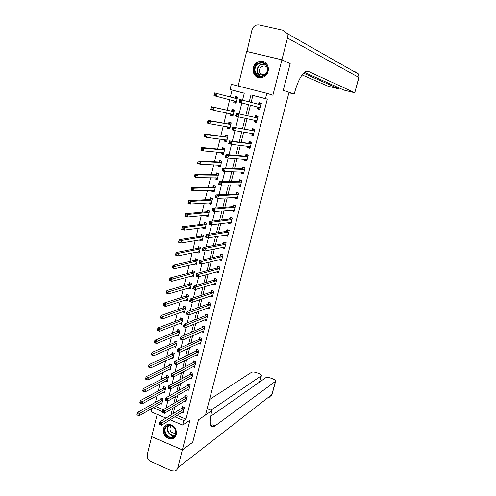<?xml version="1.0" encoding="UTF-8"?>
<svg xmlns="http://www.w3.org/2000/svg" width="496" height="496" viewBox="0 0 496 496"><rect width="100%" height="100%" fill="white"/><g stroke="black" fill="none" stroke-linecap="round" stroke-linejoin="round"><path stroke-width="0.74" d="M253.295 67.692C252.731 70.128 253.065 72.366 254.281 74.4C257.505 80.098 266.65 78.095 268.088 71.294C268.634 68.981 268.367 66.83 267.282 64.846C264.176 58.795 254.702 60.779 253.295 67.692M163.351 428.928C163.017 435.246 165.776 438.588 171.641 438.966C174.04 438.483 175.609 436.982 176.34 434.459C176.725 428.308 174.065 424.942 168.355 424.359C165.788 424.756 164.12 426.281 163.351 428.928M244.255 93.236L230.045 89.528L231.328 84.295L266.823 93.304L265.478 98.611L250.976 94.891L249.215 101.94M304.37 72.335L343.827 90.049L354.758 92.758L358.813 77.413L287.482 38.025L281.926 59.793L290.172 63.569L283.29 90.297L290.16 63.618L281.914 59.842L246.648 51.485L238.136 86.025M157.195 414.383L151.702 436.66L182.379 449.903L189.962 420.193L182.671 425.084L170.097 419.802M165.993 418.078L151.137 411.841L151.981 408.382M232.06 90.111L230.349 97.073M229.704 99.721L227.131 110.193M226.461 112.933L223.938 123.225M223.243 126.052L220.757 136.171M220.044 139.097L217.601 149.042M216.864 152.061L214.464 161.839M213.702 164.945L211.346 174.549M210.558 177.754L208.246 187.19M207.433 190.483L205.164 199.752M204.333 203.131L202.095 212.238M201.246 215.704L199.051 224.651M198.183 228.203L196.025 236.989M195.133 240.628L193.018 249.252M192.101 252.979L190.024 261.448M189.094 265.255L187.054 273.569M186.099 277.456L184.097 285.615M183.123 289.59L181.158 297.594M180.166 301.642L178.238 309.504M177.227 313.633L175.33 321.34M174.301 325.55L172.447 333.114M171.393 337.398L169.576 344.813M168.504 349.172L166.718 356.444M165.633 360.883L163.885 368.013M162.775 372.521L161.064 379.514M159.935 384.096L158.255 390.947M157.114 395.603L155.465 402.312M192.684 442.289L198.505 419.808L192.727 442.265L182.379 449.903M155.428 406.398L163.283 409.665M160.388 403.533L161.746 404.097L163.072 398.722L160.964 397.854L160.605 399.311M163.097 392.305L164.517 392.882L165.85 387.475L163.73 386.62L163.37 388.083M165.819 381.009L167.301 381.604L168.646 376.166L166.52 375.317L166.154 376.793M168.547 369.644L170.103 370.264L171.455 364.796L169.316 363.952L168.95 365.434M171.281 358.211L172.924 358.856L174.282 353.357L172.137 352.526L171.765 354.014M174.028 346.716L175.758 347.38L177.122 341.849L174.97 341.025L174.598 342.525M176.781 335.147L178.603 335.842L179.98 330.28L177.816 329.468L177.444 330.975M179.54 323.516L181.474 324.235L182.857 318.643L180.68 317.837L180.308 319.356M182.299 311.81L184.357 312.567L185.746 306.937L183.563 306.144L183.185 307.669M185.07 300.03L187.259 300.824L188.654 295.163L186.465 294.382L186.087 295.914M188.003 288.126L190.173 289.013L191.58 283.321L189.379 282.546L189.001 284.09M190.954 276.154L193.105 277.14L194.519 271.411L192.312 270.649L191.927 272.205M193.924 264.114L193.843 264.436L196.056 265.193L197.482 259.433L195.263 258.676L194.878 260.239M196.906 252.005L196.8 252.427L199.026 253.177L200.458 247.38L198.226 246.642L197.842 248.211M199.907 239.816L199.776 240.349L202.015 241.087L203.453 235.259L201.215 234.527L200.824 236.108M202.932 227.565L202.771 228.203L205.015 228.929L206.466 223.07L204.216 222.344L203.825 223.938M205.97 215.233L205.784 215.983L208.035 216.702L209.492 210.806L207.235 210.093L206.838 211.693M209.027 202.827L208.81 203.689L211.079 204.395L212.542 198.468L210.273 197.768L209.876 199.373M212.102 190.352L211.86 191.326L214.136 192.02L215.605 186.056L213.33 185.361L212.927 186.98M215.196 177.797L214.923 178.889L217.211 179.571L218.693 173.569L216.405 172.887L216.002 174.518M218.302 165.168L218.011 166.371L220.305 167.047L221.793 161.008L219.492 160.338L219.089 161.975M221.433 152.464L221.111 153.785L223.417 154.448L224.917 148.372L222.605 147.715L222.202 149.364M224.589 139.68L224.229 141.118L226.548 141.769L228.055 135.662L225.736 135.017L225.327 136.673M227.757 126.821L227.373 128.383L229.698 129.022L231.217 122.872L228.885 122.239L228.476 123.907M233.008 115.611L231.775 115.283L230.938 113.882L230.528 115.562L232.866 116.188L234.391 110.007L232.054 109.38L231.638 111.061M234.124 100.986L233.709 102.666L236.053 103.28L237.59 97.061L235.24 96.453L234.825 98.14M177.041 415.4L185.988 419.126L267.301 99.144L252.873 95.449L251.125 102.449M250.443 105.152L247.764 115.847M247.064 118.649L244.435 129.146M243.703 132.054L241.124 142.358M240.368 145.378L237.832 155.496M237.051 158.621L234.565 168.547M233.752 171.777L231.316 181.524M230.479 184.853L228.086 194.413M227.224 197.848L224.874 207.229M223.987 210.763L221.681 219.964M220.776 223.597L218.513 232.618M217.577 236.35L215.363 245.198M214.402 249.023L212.226 257.703M211.246 261.621L209.114 270.134M208.109 274.145L206.02 282.484M204.991 286.589L202.945 294.767M201.891 298.964L199.888 306.968M198.815 311.259L196.85 319.102M195.753 323.479L193.824 331.161M192.708 335.625L190.824 343.151M189.683 347.702L187.841 355.068M186.676 359.705L184.872 366.91M183.687 371.634L181.92 378.69M180.718 383.495L178.988 390.395M177.766 395.281L176.074 402.039M174.828 407.005L173.172 413.608M181.778 412.393L183.043 412.92L184.413 407.501L182.255 406.615L181.889 408.084M184.58 401.078L185.901 401.617L187.277 396.168L185.113 395.287L184.741 396.769M187.389 389.689L188.778 390.247L190.16 384.766L187.99 383.898L187.618 385.386M190.216 378.237L191.667 378.814L193.062 373.302L190.879 372.44L190.501 373.934M193.049 366.718L194.575 367.313L195.982 361.77L193.787 360.921L193.409 362.421M195.889 355.124L197.501 355.744L198.915 350.17L196.714 349.333L196.329 350.846M198.741 343.468L200.446 344.112L201.866 338.508L199.652 337.677L199.274 339.196M201.599 331.737L203.403 332.413L204.829 326.771L202.616 325.953L202.225 327.478M204.464 319.939L206.386 320.645L207.818 314.966L205.592 314.16L205.201 315.698M207.328 308.066L209.38 308.803L210.819 303.099L208.58 302.293L208.196 303.843M210.199 296.118L212.387 296.893L213.844 291.158L211.594 290.365L211.203 291.921M213.187 284.059L215.419 284.921L216.882 279.143L214.625 278.361L214.229 279.93M216.256 271.901L218.469 272.868L219.939 267.059L217.67 266.29L217.273 267.865M219.337 259.681L221.532 260.747L223.014 254.907L220.732 254.144L220.336 255.731M222.444 247.38L222.338 247.802L224.62 248.558L226.102 242.68L223.82 241.93L223.417 243.524M225.562 235.005L225.426 235.55L227.72 236.294L229.214 230.38L226.92 229.642L226.517 231.241M228.706 222.555L228.538 223.219L230.838 223.956L232.345 218.004L230.039 217.279L229.629 218.891M231.868 210.031L231.669 210.819L233.982 211.544L235.495 205.555L233.176 204.842L232.767 206.466M235.048 197.433L234.819 198.344L237.138 199.057L238.663 193.037L236.332 192.33L235.922 193.961M238.247 184.76L237.987 185.795L240.318 186.496L241.85 180.439L239.512 179.744L239.097 181.387M241.465 172.007L241.168 173.166L243.511 173.854L245.055 167.76L242.705 167.078L242.29 168.733M244.702 159.173L244.379 160.462L246.729 161.138L248.279 155.012L245.923 154.337L245.501 156.004M247.963 146.264L247.603 147.684L249.965 148.347L251.528 142.178L249.159 141.521L248.732 143.195M251.236 133.275L250.846 134.825L253.22 135.476L254.789 129.27L252.408 128.625L251.987 130.305M256.643 121.948L255.285 121.582L254.541 120.206L254.113 121.886L256.5 122.531L258.075 116.287L255.688 115.649L255.26 117.341M257.827 107.173L257.393 108.872L259.792 109.498L261.38 103.218L258.98 102.598L258.552 104.296M307.247 71.058L308.128 71.269L306.069 71.269C301.804 73.569 298.009 80.588 294.68 92.324L294.227 94.066L283.29 90.297L289.032 92.275L205.518 414.991L198.505 419.808L211.891 410.62L211.501 412.114C209.052 422.797 209.814 427.707 213.782 426.839L275.664 381.201C275.807 380.475 274.908 379.719 272.967 378.919L271.058 378.194C268.621 377.357 266.848 377.202 265.732 377.729L210.564 416.386M266.823 93.304L272.893 95.207L281.914 59.842M267.301 99.144L265.478 98.611M185.988 419.126L183.818 420.558L182.671 425.084M242.538 100.161L244.274 93.174L230.045 89.528M166.086 407.997L167.803 401.072M169.049 396.062L170.804 388.982M172.031 384.053L173.829 376.817M175.032 371.969L176.867 364.572M178.052 359.817L179.924 352.259M181.083 347.591L183.005 339.865M184.14 335.284L186.099 327.397M187.215 322.908L189.218 314.855M190.309 310.453L192.355 302.225M193.421 297.916L195.505 289.521M196.552 285.305L198.679 276.743M199.708 272.62L201.878 263.878M202.876 259.848L205.09 250.933M206.069 247.002L208.326 237.906M209.281 234.075L211.581 224.793M212.511 221.061L214.861 211.6M215.76 207.973L218.159 198.326M219.034 194.798L221.476 184.965M222.326 181.536L224.818 171.517M225.643 168.194L228.179 157.976M228.978 154.764L231.564 144.355M232.333 141.248L234.968 130.646M235.712 127.646L238.396 116.845M239.109 113.956L241.843 102.951M153.109 407.731L162.359 411.593M174.828 416.801L183.818 420.558M248.533 104.662L245.842 115.425M245.136 118.246L242.494 128.811M241.763 131.744L239.171 142.116M238.409 145.154L235.867 155.335M235.079 158.478L232.581 168.473M231.768 171.721L229.313 181.524M228.476 184.878L226.071 194.5M225.209 197.954L222.847 207.396M221.96 210.949L219.641 220.205M218.73 223.863L216.461 232.946M215.518 236.697L213.292 245.601M212.331 249.451L210.149 258.18M209.163 262.124L207.024 270.686M206.014 274.722L203.918 283.111M202.883 287.246L200.824 295.467M199.77 299.689L197.755 307.743M196.676 312.058L194.705 319.945M193.607 324.347L191.673 332.078M190.551 336.567L188.66 344.137M187.513 348.713L185.659 356.122M184.493 360.784L182.683 368.038M181.493 372.787L179.719 379.88M178.51 384.716L176.774 391.66M175.547 396.571L173.848 403.366M172.602 408.357L170.94 414.997M252.873 95.449L250.976 94.891M237.584 97.086L235.24 96.453M236.059 103.255L233.709 102.666M232.897 116.052L230.528 115.562M229.753 128.774L227.373 128.383M226.635 141.416L224.229 141.118M223.529 153.989L221.111 153.785M220.441 166.482L218.011 166.371M217.372 178.901L214.923 178.889M214.322 191.251L211.86 191.326M211.29 203.521L208.81 203.689M208.215 215.735L205.784 215.983M205.096 227.881L202.771 228.203M202.008 239.971L199.776 240.349M198.964 251.987L196.8 252.427M195.945 263.934L193.843 264.436M192.95 275.819L190.904 276.371M189.98 287.637L187.978 288.238M187.562 299.578L185.07 300.037M215.109 283.532L213.168 284.134M218.19 271.548L216.206 272.093M221.303 259.489L219.263 259.985M224.446 247.368L222.338 247.802M227.621 235.178L225.426 235.55M230.832 222.915L228.538 223.219M234.087 210.589L231.669 210.819M237.355 198.202L234.819 198.344M240.504 185.758L237.987 185.795M243.672 173.234L241.168 173.166M246.859 160.636L244.379 160.462M250.065 147.957L247.603 147.684M253.289 135.21L250.846 134.825M256.537 122.382L254.113 121.886M259.799 109.473L257.393 108.872M261.373 103.249L258.98 102.598M160.568 423.727L159.662 423.342L159.427 424.297L160.326 424.681L160.568 423.727L162.056 422.896L161.467 425.283L159.21 424.322L159.799 421.941L162.056 422.896L184.041 408.971M183.408 411.451L161.467 425.283L160.326 424.681M159.662 423.342L159.799 421.941L181.641 408.332L182.894 406.875M137.956 415.189L138.186 414.241L137.299 413.869L137.07 414.817L139.116 415.797L136.908 414.861L137.479 412.498L139.686 413.435L139.116 415.797L162.105 402.64M161.64 398.133L160.351 399.553L137.479 412.498L137.299 413.869M162.713 400.179L138.186 414.241M163.537 411.742L162.626 411.364L162.39 412.325L163.296 412.703L163.537 411.742L165.032 410.924L164.436 413.323L162.167 412.381L162.762 409.981L165.032 410.924L186.905 397.643M186.273 400.142L164.436 413.323L163.296 412.703M162.626 411.364L162.762 409.981L184.5 397.011L185.764 395.554M166.526 399.689L165.614 399.311L165.373 400.278L166.284 400.656L166.526 399.689L168.02 398.883L167.419 401.295L165.143 400.359L165.738 397.947L168.02 398.883L189.788 386.254M189.15 388.765L167.419 401.295L166.284 400.656M165.614 399.311L165.738 397.947L187.37 385.621L188.66 384.164M191.995 377.301L170.426 389.193L168.138 388.263L168.739 385.838L190.259 374.164L191.568 372.713M168.615 387.184L168.373 388.157L169.291 388.529L169.533 387.556L168.615 387.184L168.739 385.838L171.027 386.762L192.684 374.796M169.533 387.556L171.027 386.762L170.426 389.193L169.291 388.529M140.827 403.31L141.056 402.361L140.17 401.989L139.94 402.938L141.986 403.942L139.767 403.012L140.343 400.632L142.563 401.562L141.986 403.942L164.877 391.418M164.43 386.899L163.116 388.318L140.343 400.632L140.17 401.989M165.49 388.945L141.056 402.361M143.716 391.363L143.945 390.402L143.053 390.036L142.823 390.997L144.875 392.014L142.643 391.096L143.22 388.703L145.452 389.614L144.875 392.014L167.667 380.134M167.233 375.602L165.9 377.022L143.22 388.703L143.053 390.036M168.28 377.642L143.945 390.402M171.089 366.277L148.36 377.599L147.777 380.01L170.413 368.757M146.624 379.341L147.777 380.01L145.539 379.099L146.122 376.693L148.36 377.599L146.853 378.374L145.96 378.014L145.725 378.975L146.624 379.341L146.853 378.374M170.054 364.244L168.702 365.657L146.122 376.693L145.96 378.014M172.558 375.354L171.641 374.988L171.393 375.968L172.317 376.334L172.558 375.354L174.053 374.567L173.451 377.016L171.151 376.098L171.759 373.655L174.053 374.567L195.598 363.277M194.804 365.794L173.451 377.016L172.317 376.334M171.641 374.988L171.759 373.655L193.167 362.644L194.494 361.193M149.544 367.245L149.78 366.277L148.881 365.918L148.645 366.885L150.697 367.933L148.453 367.04L149.036 364.616L151.286 365.509L150.697 367.933L173.29 357.362M172.887 352.817L171.517 354.231L149.036 364.616L148.881 365.918M173.91 354.845L149.78 366.277M174.307 436.48C169.229 441.713 160.642 431.216 166.055 426.442C171.083 421.147 179.788 431.694 174.307 436.48M166.582 426.672C162.694 430.013 166.786 438.204 171.821 437.137L174.214 435.959C178.064 432.692 174.177 424.595 169.192 425.45L166.582 426.672M171.207 425.642L170.866 425.928C168.938 429.939 170.165 432.4 174.542 433.318L175.727 432.89M165.447 425.704C160.623 429.858 165.726 440.033 171.976 438.681L174.586 437.515M254.56 71.759C252.086 63.091 265.534 58.478 267.4 67.431C269.843 76.192 256.364 80.65 254.56 71.759M267.102 67.661L266.414 65.937C263.134 59.594 253.183 64.747 255.217 71.666L256.01 73.582C259.377 79.651 269.092 74.524 267.102 67.661M267.04 67.431C264.294 63.829 258.255 67.636 259.569 72.1L260.121 73.433C261.082 74.871 262.403 75.51 264.083 75.355M264.982 62.347C259.501 58.609 251.658 65.385 253.611 72.075L254.622 74.474L259.265 77.729M207.148 408.692L211.891 410.62M182.367 449.946L151.689 436.703L147.343 454.33C146.872 457.572 148.075 460.003 150.951 461.627L171.504 470.747L174.753 471.039C176.316 470.555 177.339 469.47 177.816 467.778L182.367 449.946L192.715 442.302M210.98 410.248L261.38 375.708C261.522 375.001 260.654 374.269 258.769 373.494L256.885 372.775C254.473 371.95 252.693 371.789 251.54 372.298L209.51 399.559M210.775 425.748L212.4 424.867L215.196 426.021M294.227 94.066L288.914 92.733M303.502 73.166L338.886 88.896L328.085 86.211L302.07 74.915M287.482 38.025L287.103 33.461L283.266 30.306L259.21 24.924C255.657 24.54 253.239 26.22 251.956 29.971L246.946 51.559M281.926 59.793L246.661 51.435M308.128 71.269L354.628 92.678M175.603 363.072L174.679 362.712L174.437 363.698L175.361 364.058L175.603 363.072L177.103 362.303L176.489 364.765L174.183 363.853L174.79 361.398L177.103 362.303L198.53 351.683M197.885 354.237L176.489 364.765L175.361 364.058M174.679 362.712L174.79 361.398L196.094 351.063L197.439 349.606M152.483 355.08L152.725 354.101L151.819 353.747L151.584 354.721L153.642 355.787L151.379 354.9L151.968 352.464L154.231 353.35L153.642 355.787L176.123 345.886M175.745 341.322L174.344 342.736L151.968 352.464L151.819 353.747M176.75 343.35L152.725 354.101M178.665 350.722L177.735 350.362L177.494 351.354L178.424 351.707L178.665 350.722L180.166 349.959L179.552 352.433L177.233 351.54L177.847 349.066L180.166 349.959L201.481 340.027M200.83 342.593L179.552 352.433L178.424 351.707M177.735 350.362L177.847 349.066L199.032 339.407L200.403 337.956M155.446 342.835L155.682 341.849L154.771 341.502L154.535 342.482L156.6 343.567L154.33 342.686L154.919 340.237L157.189 341.112L156.6 343.567L178.975 334.335M178.616 329.766L177.196 331.179L154.919 340.237L154.771 341.502M179.608 331.787L155.682 341.849M203.403 330.95L203.744 331.074M181.747 338.284L180.817 337.931L180.569 338.929L181.505 339.283L181.747 338.284L183.247 337.54L182.633 340.033L180.302 339.146L180.916 336.66L183.247 337.54L204.445 328.302M203.794 330.882L182.633 340.033L181.505 339.283M180.817 337.931L180.916 336.66L201.99 327.689L203.379 326.232M181.803 322.908L181.437 322.778M158.422 330.516L158.658 329.53L157.747 329.183L157.511 330.169L159.576 331.266L157.294 330.404L157.889 327.937L160.171 328.798L159.576 331.266L181.846 322.722M181.505 318.141L180.06 319.554L157.889 327.937L157.747 329.183M182.478 320.162L158.658 329.53M206.299 319.195L206.708 319.343M184.853 325.779L183.911 325.426L183.663 326.43L184.605 326.783L184.853 325.779L186.353 325.041L185.727 327.546L183.39 326.672L184.01 324.173L186.353 325.041L207.427 316.51M206.77 319.108L185.727 327.546L184.605 326.783M183.911 325.426L184.01 324.173L204.966 315.896L206.379 314.445M184.673 311.277L184.227 311.116M161.417 318.122L161.659 317.13L160.741 316.789L160.499 317.781L162.57 318.897L160.276 318.041L160.878 315.561L163.172 316.411L162.57 318.897L184.735 311.042M184.413 306.454L182.937 307.861L160.878 315.561L160.741 316.789M185.368 308.462L161.659 317.13M209.194 307.365L209.696 307.551M187.972 313.193L187.029 312.846L186.781 313.856L187.724 314.204L187.972 313.193L189.472 312.468L188.846 314.991L186.496 314.129L187.122 311.606L189.472 312.468L210.428 304.643M209.771 307.26L188.846 314.991L187.724 314.204M187.029 312.846L187.122 311.606L207.96 304.036L209.399 302.585M164.43 305.654L164.672 304.656L163.754 304.315L163.513 305.319L165.583 306.447L163.283 305.604L163.885 303.106L166.185 303.949L165.583 306.447L187.637 299.293M187.333 294.692L185.839 296.1L163.885 303.106L163.754 304.315M188.275 296.701L185.839 296.1L188.027 296.887L164.672 304.656M212.096 295.467L212.697 295.684M191.115 300.526L190.166 300.185L189.912 301.202L190.861 301.543L191.115 300.526L192.615 299.813L191.983 302.355L189.627 301.5L190.253 298.964L192.615 299.813L213.447 292.714M212.784 295.343L191.983 302.355L190.861 301.543M190.166 300.185L190.253 298.964L210.974 292.107L212.437 290.662M190.47 287.81L189.825 287.581M167.462 293.105L167.704 292.101L166.78 291.766L166.538 292.776L168.609 293.923L166.303 293.093L166.91 290.575L169.223 291.406L168.609 293.923L190.557 287.475M190.278 282.869L188.759 284.27L166.91 290.575L166.78 291.766M191.196 284.871L188.753 284.27L190.954 285.051L167.704 292.101M166.303 293.093L166.538 292.776M215.004 283.495L215.717 283.743M194.271 287.779L193.322 287.444L193.068 288.467L194.017 288.802L194.271 287.779L195.777 287.085L195.145 289.639L192.77 288.796L193.403 286.248L195.777 287.085L216.485 280.711M215.816 283.352L195.145 289.639L194.017 288.802M193.322 287.444L193.403 286.248L213.993 280.11L215.493 278.665M193.068 288.467L192.77 288.796M193.397 275.974L192.628 275.708M170.512 280.482L170.76 279.471L169.83 279.143L169.582 280.153L171.659 281.319L169.341 280.5L169.954 277.971L172.273 278.789L171.659 281.319L193.49 275.59M193.242 270.971L191.698 272.372L169.954 277.971L169.83 279.143M194.141 272.967L170.76 279.471M191.698 272.372L193.893 273.141L191.685 272.372M169.341 280.5L169.582 280.153M217.905 271.448L218.755 271.74M197.451 274.958L196.497 274.623L196.242 275.652L197.197 275.987L197.451 274.958L198.958 274.269L198.319 276.842L195.939 276.012L196.571 273.445L198.958 274.269L219.536 268.64M218.866 271.293L198.319 276.842L197.197 275.987M196.497 274.623L196.571 273.445L217.062 268.032L218.569 266.594M196.242 275.652L195.939 276.012M196.335 264.07L195.43 263.76M173.588 267.778L173.829 266.761L172.899 266.439L172.651 267.456L174.728 268.64L172.403 267.828L173.017 265.286L175.348 266.092L174.728 268.64L196.441 263.63M196.224 259.005L194.655 260.4L173.017 265.286L172.899 266.439M197.092 260.995L173.829 266.761M172.403 267.828L172.651 267.456M220.807 259.327L221.811 259.662M200.651 262.049L199.696 261.721L199.435 262.756L200.396 263.085L200.651 262.049L202.157 261.38L201.519 263.965L199.125 263.147L199.764 260.567L202.157 261.38L222.611 256.494M221.935 259.166L201.519 263.965L200.396 263.085M199.696 261.721L199.764 260.567L220.1 255.899L221.662 254.454M199.435 262.756L199.125 263.147M199.293 252.098L198.22 251.739M176.675 255L176.923 253.971L175.981 253.654L175.739 254.677L177.822 255.88L175.479 255.08L176.099 252.52L178.442 253.32L177.822 255.88L199.417 251.608M199.218 246.971L197.6 248.372L176.099 252.52L175.981 253.654M200.068 248.955L178.442 253.32L176.923 253.971M175.479 255.08L175.739 254.677M223.696 247.12L224.88 247.51M203.875 249.06L202.907 248.738L202.653 249.779L203.614 250.102L203.875 249.06L205.381 248.403L204.736 251.007L202.331 250.201L202.976 247.603L205.381 248.403L225.699 244.274M225.023 246.965L204.736 251.007L203.614 250.102M202.907 248.738L202.976 247.603L223.181 243.685L224.775 242.246M202.653 249.779L202.331 250.201M202.269 240.052L201.047 239.624M179.781 242.135L180.029 241.106L179.087 240.789L178.839 241.819L180.928 243.04L178.572 242.253L179.199 239.68L181.548 240.461L180.928 243.04L202.405 239.512M202.238 234.862L200.582 236.263L179.199 239.68L179.087 240.789M203.062 236.846L181.548 240.461L180.029 241.106M178.572 242.253L178.839 241.819M226.629 234.825L227.974 235.29M206.144 235.674L205.883 236.722L206.857 237.038L207.117 235.991L206.144 235.674L206.206 234.558L208.624 235.346L207.973 237.962L205.555 237.175L206.206 234.558L226.281 231.396L227.912 229.964L229.214 230.38M207.117 235.991L208.624 235.346L228.811 231.985M228.123 234.689L207.973 237.962L206.857 237.038M205.883 236.722L205.555 237.175M206.46 223.07L205.276 222.692L203.583 224.08L182.317 226.753L184.679 227.528L184.053 230.119L205.406 227.342M205.263 227.937L203.949 227.422M182.912 229.189L184.053 230.119L181.691 229.344L182.317 226.753L181.964 228.879L182.912 229.189L183.16 228.154L182.218 227.844M206.069 224.657L184.679 227.528L183.16 228.154M181.691 229.344L181.964 228.879M229.648 222.431L231.08 222.995M231.155 217.632L232.333 218.06M210.378 222.834L209.405 222.524L209.138 223.578L210.112 223.894L210.378 222.834L211.885 222.208L211.228 224.843L208.804 224.062L209.455 221.427L211.885 222.208L231.936 219.623M231.248 222.344L211.228 224.843L210.112 223.894M209.405 222.524L209.455 221.427L229.4 219.04L231.018 217.645M209.138 223.578L208.804 224.062M208.432 210.471L206.603 211.829L185.454 213.745L187.829 214.508L187.203 217.118L208.432 215.103M209.479 210.856L208.289 210.484M208.27 215.754L206.869 215.14M186.062 216.169L187.203 217.118L184.828 216.355L185.454 213.745L185.107 215.859L186.062 216.169L186.31 215.121L185.361 214.818M209.101 212.406L187.829 214.508L186.31 215.121M184.828 216.355L185.107 215.859M232.686 209.957L234.211 210.633M234.441 205.232L235.47 205.66M213.658 209.597L212.679 209.293L212.418 210.354L213.392 210.664L213.658 209.597L215.165 208.983L214.508 211.637L212.071 210.868L212.728 208.221L215.165 208.983L235.085 207.179M234.391 209.92L214.508 211.637L213.392 210.664M212.679 209.293L212.728 208.221L232.537 206.603L234.149 205.257M212.418 210.354L212.071 210.868M211.631 198.183L209.634 199.504L188.616 200.663L191.003 201.407L190.365 204.036L211.476 202.79M212.517 198.567L211.321 198.202M211.302 203.49L209.808 202.777M189.224 203.062L190.365 204.036L187.984 203.286L188.616 200.663L188.269 202.759L189.224 203.062L189.478 202.008L188.523 201.711M212.145 200.074L191.003 201.407L189.478 202.008M187.984 203.286L188.269 202.759M235.743 197.396L237.361 198.189M237.795 192.77L238.626 193.192M216.963 196.273L215.977 195.976L215.717 197.042L216.696 197.346L216.963 196.273L218.469 195.672L217.806 198.344L215.357 197.588L216.02 194.922L218.469 195.672L238.247 194.668M237.553 197.427L217.806 198.344L216.696 197.346M215.977 195.976L216.02 194.922L235.693 194.097L237.299 192.789M215.717 197.042L215.357 197.588M214.892 185.839L212.691 187.11L191.797 187.488L194.19 188.226L193.552 190.867L214.532 190.402M215.568 186.211L214.365 185.845M214.346 191.165L212.765 190.334M192.417 189.869L193.552 190.867L191.158 190.129L191.797 187.488L191.456 189.577L192.417 189.869L192.671 188.809L191.71 188.517M215.208 187.674L194.19 188.226L192.671 188.809M191.158 190.129L191.456 189.577M238.824 184.754L240.523 185.671M241.23 180.253L240.467 180.253L241.794 180.643M220.286 182.869L219.3 182.571L219.034 183.644L220.019 183.942L220.286 182.869L221.799 182.28L221.129 184.965L218.668 184.227L219.331 181.542L221.799 182.28L241.434 182.082M240.734 184.853L221.129 184.965L220.019 183.942M219.3 182.571L219.331 181.542L238.874 181.511L240.467 180.253M219.034 183.644L218.668 184.227M218.24 173.433L217.434 173.414L215.766 174.635L194.996 174.239L197.402 174.958L196.757 177.618L217.608 177.946M218.643 173.774L217.434 173.414M217.409 178.758L215.741 177.804M195.622 176.595L196.757 177.618L194.351 176.892L194.996 174.239L194.661 176.303L195.622 176.595L195.883 175.528L194.916 175.243M218.29 175.2L197.402 174.958L195.883 175.528M194.351 176.892L194.661 176.303M241.924 172.019L242.377 172.689L243.71 173.079M244.795 167.685L243.654 167.636L244.987 168.02M223.634 169.372L222.642 169.08L222.375 170.165L223.361 170.457L223.634 169.372L225.141 168.801L224.471 171.504L221.997 170.773L222.667 168.076L225.141 168.801L244.64 169.415M243.933 172.205L224.471 171.504L223.361 170.457M222.642 169.08L222.667 168.076L242.067 168.851L243.654 167.636M222.375 170.165L221.997 170.773M221.731 160.989L220.515 160.915L218.854 162.093L198.214 160.896L200.632 161.609L199.987 164.288L220.708 165.41M221.731 161.268L220.515 160.915M220.491 166.278L219.282 165.924L218.742 165.193M198.853 163.24L199.987 164.288L197.569 163.575L198.214 160.896L197.885 162.955L198.853 163.24L199.113 162.167L198.14 161.882M221.39 162.645L200.632 161.609L199.113 162.167M197.569 163.575L197.885 162.955M245.049 159.197L245.576 160.028L246.915 160.413M248.267 155.068L246.859 154.944L248.205 155.322M227.001 155.794L226.002 155.502L225.736 156.593L226.728 156.879L227.001 155.794L228.513 155.236L227.838 157.951L225.351 157.238L226.027 154.523L228.513 155.236L247.857 156.674M247.151 159.483L227.838 157.951L226.728 156.879M226.002 155.502L226.027 154.523L245.278 156.11L246.859 154.944M225.736 156.593L225.351 157.238M224.893 148.465L223.622 148.335L221.966 149.47L201.457 147.473L203.887 148.174L203.236 150.865L223.82 152.799M224.837 148.682L223.622 148.335M223.591 153.729L222.375 153.376L221.762 152.495M202.101 149.792L203.236 150.865L200.806 150.164L201.457 147.473L201.128 149.513L202.101 149.792L202.362 148.713L201.388 148.434M224.508 150.021L203.887 148.174L202.362 148.713M200.806 150.164L201.128 149.513M248.192 146.289L248.794 147.293L250.139 147.672M251.484 142.358L250.083 142.172L251.435 142.55M230.392 142.123L229.388 141.837L229.115 142.935L230.119 143.22L230.392 142.123L231.905 141.577L231.223 144.317L228.724 143.611L229.4 140.876L231.905 141.577L251.1 143.852M250.387 146.68L231.223 144.317L230.119 143.22M229.388 141.837L229.4 140.876L248.515 143.294L250.083 142.172M229.115 142.935L228.724 143.611M228.005 135.867L226.74 135.687L225.091 136.772L204.718 133.963L207.161 134.652L206.503 137.361L226.957 140.114M227.968 136.028L226.74 135.687M226.709 141.1L225.488 140.752L224.8 139.711M205.369 136.264L206.503 137.361L204.061 136.673L204.718 133.963L204.395 135.991L205.369 136.264L205.635 135.179L204.656 134.9M227.645 137.318L207.161 134.652L205.635 135.179M204.061 136.673L204.395 135.991M251.354 133.294L252.03 134.478L253.382 134.844M254.715 129.574L253.332 129.326L254.684 129.698M233.802 128.359L232.798 128.086L232.525 129.189L233.529 129.462L233.802 128.359L235.315 127.832L234.633 130.591L232.122 129.902L232.804 127.15L254.367 130.956M253.648 133.796L234.633 130.591L233.529 129.462M232.798 128.086L232.804 127.15L251.763 130.405L253.332 129.326M232.525 129.189L232.122 129.902M231.136 123.188L229.884 122.958L228.241 123.994L207.998 120.367L210.453 121.036L209.796 123.771L230.107 127.354M231.111 123.293L229.884 122.958M229.853 128.396L228.625 128.055L227.856 126.84M208.661 122.642L209.796 123.771L207.34 123.095L207.998 120.367L207.681 122.376L208.661 122.642L208.928 121.551L207.942 121.284M230.801 124.539L210.453 121.036L208.928 121.551M207.34 123.095L207.681 122.376M257.97 116.709L256.599 116.405L257.957 116.765M237.237 114.508L236.226 114.241L235.947 115.351L236.958 115.624L237.237 114.508L238.75 113.999L238.061 116.771L235.538 116.095L236.226 113.324L257.647 117.98M256.928 120.838L238.061 116.771L236.958 115.624M236.226 114.241L236.226 113.324L255.037 117.434L256.599 116.405M235.947 115.351L235.538 116.095M234.286 110.434L233.039 110.149L231.409 111.141L211.302 106.683L213.77 107.341L213.106 110.087L233.281 114.514M234.273 110.478L233.039 110.149M211.978 108.94L213.106 110.087L210.639 109.43L211.302 106.683L210.986 108.674L211.978 108.94L212.238 107.837L211.253 107.576M233.976 111.681L213.77 107.341L212.238 107.837M210.639 109.43L210.986 108.674M260.226 107.799L257.79 107.105L258.565 108.612L259.929 108.965M258.397 104.383L259.879 103.397L261.249 103.751M240.69 100.57L239.673 100.304L239.401 101.426L240.417 101.686L240.69 100.57L242.209 100.074L241.515 102.864L238.979 102.207L239.673 99.417L260.952 104.923M260.189 107.731L241.515 102.864L240.417 101.686M239.673 99.417L239.673 100.304M239.401 101.426L238.979 102.207M237.46 97.588L236.22 97.266L234.658 98.214M236.183 102.753L234.943 102.43L234.087 100.917L236.468 101.599M215.307 95.145L215.574 94.035L214.582 93.781L214.315 94.885L215.307 95.145L216.436 96.317L213.962 95.672L214.625 92.913L217.105 93.558L216.436 96.317L236.431 101.531M237.175 98.747L217.105 93.558L215.574 94.035M214.582 93.781L214.625 92.913M213.962 95.672L214.315 94.885M183.793 409.219L181.641 408.332M183.973 409.051L181.821 408.165M160.537 399.392L162.645 400.26M160.351 399.553L162.459 400.421M186.657 397.885L184.5 397.011M186.837 397.724L184.673 396.843M189.54 386.489L187.37 385.621M189.72 386.334L187.55 385.46M192.442 375.026L190.259 374.164M192.615 374.871L190.439 374.015M163.302 388.163L165.422 389.019M163.116 388.318L165.236 389.18M166.086 376.867L168.212 377.716M165.9 377.022L168.026 377.871M168.882 365.509L171.021 366.352M168.702 365.657L170.835 366.501M195.356 363.5L193.167 362.644M195.536 363.351L193.341 362.495M171.697 354.088L173.842 354.919M171.517 354.231L173.662 355.062M174.666 435.457L174.077 435.593C169.322 436.598 165.199 429.164 168.51 425.58M168.938 425.487C165.354 429.158 170.196 436.945 174.933 435.091M259.91 76.248L257.914 74.282L257.12 72.385C256.798 66.743 259.259 63.916 264.504 63.903M265.031 64.294C259.761 63.984 257.25 66.687 257.498 72.385L260.555 76.322M177.816 467.778L271.839 394.636L275.454 381.449M259.489 382.106L261.144 375.974M272.087 394.239L269.415 397.178M338.737 88.809L338.985 87.873M356.066 72.695L355.7 71.784L358.552 74.115L358.93 77.537M198.288 351.9L196.094 351.063M198.462 351.757L196.267 350.914M174.53 342.6L176.681 343.424M174.344 342.736L176.502 343.561M201.24 340.237L199.032 339.407M201.413 340.101L199.206 339.27M177.376 331.043L179.54 331.861M177.196 331.179L179.36 331.998M204.209 328.507L201.99 327.689M204.377 328.371L202.163 327.552M180.24 319.424L182.41 320.23M180.06 319.554L182.23 320.36M207.192 316.708L204.966 315.896M207.365 316.578L205.139 315.766M183.123 307.737L185.299 308.531M182.937 307.861L185.12 308.661M210.192 304.842L207.954 304.036L210.192 304.835M210.366 304.711L208.128 303.912M186.019 295.982L188.207 296.769M210.974 292.107L213.218 292.9L210.967 292.107M213.385 292.783L211.135 291.989M188.933 284.158L191.134 284.933M216.25 280.891L213.993 280.11L216.262 280.885M216.417 280.773L214.167 279.992M191.859 272.267L194.072 273.029M219.306 268.813L217.037 268.038M219.474 268.702L217.211 267.927M194.81 260.301L197.03 261.057M194.63 260.406L196.85 261.163M222.375 256.661L220.1 255.899M222.549 256.556L220.274 255.793M197.774 248.273L200.006 249.017M197.6 248.372L199.826 249.116M225.469 244.435L223.181 243.685M225.637 244.336L223.349 243.586M200.756 236.164L202.994 236.902M200.582 236.263L202.821 236.995M228.582 232.14L226.281 231.396M228.749 232.041L226.449 231.303M203.757 223.994L206.007 224.719M203.583 224.08L205.828 224.806M231.706 219.765L229.4 219.04M231.874 219.678L229.567 218.947M206.776 211.749L209.033 212.462M206.603 211.829L208.859 212.542M234.856 207.322L232.537 206.603M235.023 207.235L232.705 206.522M209.808 199.429L212.077 200.13M209.634 199.504L211.904 200.21M238.024 194.804L235.693 194.097M238.185 194.723L235.86 194.017M212.865 187.035L215.14 187.724M212.691 187.11L214.973 187.798M241.211 182.206L238.874 181.511M241.372 182.131L239.035 181.437M215.934 174.567L218.221 175.249M215.766 174.635L218.054 175.317M244.416 169.533L242.067 168.851M244.578 169.465L242.228 168.783M219.027 162.025L221.328 162.694M218.854 162.093L221.154 162.762M247.113 159.427L246.766 159.321M247.64 156.786L245.278 156.11M247.802 156.724L245.439 156.048M222.134 149.408L224.446 150.065M221.966 149.47L224.273 150.127M223.405 152.638L223.783 152.743M250.356 146.618L249.885 146.487M250.883 143.958L248.515 143.294M251.044 143.902L248.676 143.239M225.265 136.716L227.583 137.361M225.091 136.772L227.416 137.417M226.418 139.915L226.914 140.058M253.611 133.734L252.917 133.548M254.144 131.049L251.763 130.405M254.305 131L251.925 130.355M228.408 123.95L230.739 124.583M228.241 123.994L230.572 124.632M229.326 127.088L230.07 127.292M256.891 120.776L255.552 120.416M257.43 118.067L255.037 117.434M257.585 118.023L255.198 117.385M231.576 111.104L233.914 111.724M231.409 111.141L233.746 111.767M231.806 114.068L233.244 114.452M260.89 104.966L258.49 104.34M234.763 98.177L237.113 98.785M171.641 438.966L172.081 438.662M174.542 433.318L175.77 432.487M174.673 435.451L171.821 437.137M259.966 76.26L257.914 74.282L256.01 73.582M260.121 73.433L264.486 75.07M210.974 425.673L213.782 426.839M259.687 381.963L261.38 375.708M270.977 396.205L272.056 394.37L275.664 381.201M338.886 88.896L339.14 87.941M354.758 92.758L358.937 77.506L358.552 74.115L287.103 33.461M219.325 268.807L217.062 268.032M194.655 260.4L196.875 261.156M222.406 256.649L220.131 255.886M197.625 248.366L199.857 249.11M225.5 244.423L223.219 243.672M200.613 236.251L202.852 236.989M228.619 232.128L226.325 231.384M203.62 224.074L205.871 224.8M231.756 219.753L229.45 219.027M206.646 211.823L208.909 212.536M234.906 207.309L232.593 206.59M209.69 199.497L211.959 200.198M238.08 194.792L235.755 194.085M212.753 187.097L215.028 187.792M241.273 182.193L238.936 181.499M215.834 174.623L218.122 175.305M244.485 169.52L242.135 168.838M218.928 162.08L221.228 162.75M247.715 156.773L245.353 156.097M222.047 149.457L224.353 150.114M250.964 143.945L248.595 143.288M225.178 136.76L227.497 137.404M254.231 131.043L251.85 130.392M228.334 123.988L230.665 124.62M257.523 118.06L255.13 117.422M231.508 111.135L233.845 111.761M260.834 104.997L258.428 104.371M234.695 98.208L237.045 98.816"/></g></svg>
